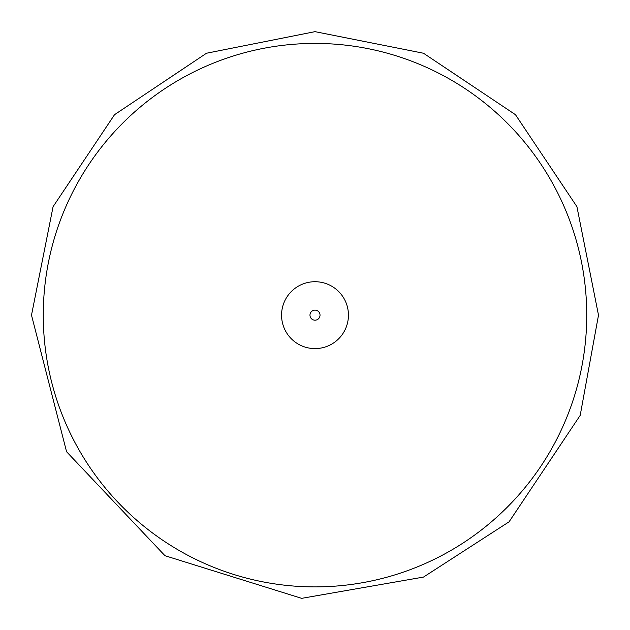 <?xml version="1.0" encoding="UTF-8"?>
<svg xmlns="http://www.w3.org/2000/svg" width="630" height="630" viewBox="0 0 630 630"><rect width="100%" height="100%" fill="white"/><g stroke="black" fill="none" stroke-linecap="round" stroke-linejoin="round"><path stroke-width="0.94" d="M43.265 315.157A271.735 271.735 0 0 1 315 43.423A271.735 271.735 0 0 1 586.735 315.157A271.735 271.735 0 0 1 315 586.892A271.735 271.735 0 0 1 43.265 315.157M281.563 315.157A33.437 33.437 0 0 1 315 281.72A33.437 33.437 0 0 1 348.437 315.157A33.437 33.437 0 0 1 315 348.595A33.437 33.437 0 0 1 281.563 315.157M309.976 315.157A5.024 5.024 0 0 1 315 310.133A5.024 5.024 0 0 1 320.024 315.157A5.024 5.024 0 0 1 315 320.182A5.024 5.024 0 0 1 309.976 315.157M598.5 315.157L576.923 206.671L515.466 114.691L423.494 53.243L315.008 31.658L206.514 53.235L114.542 114.684L53.085 206.664L31.5 315.157L66.567 451.734L164.973 555.707L301.644 598.342L423.494 577.08L509.072 521.821L580.198 415.367L598.5 315.157"/></g></svg>
